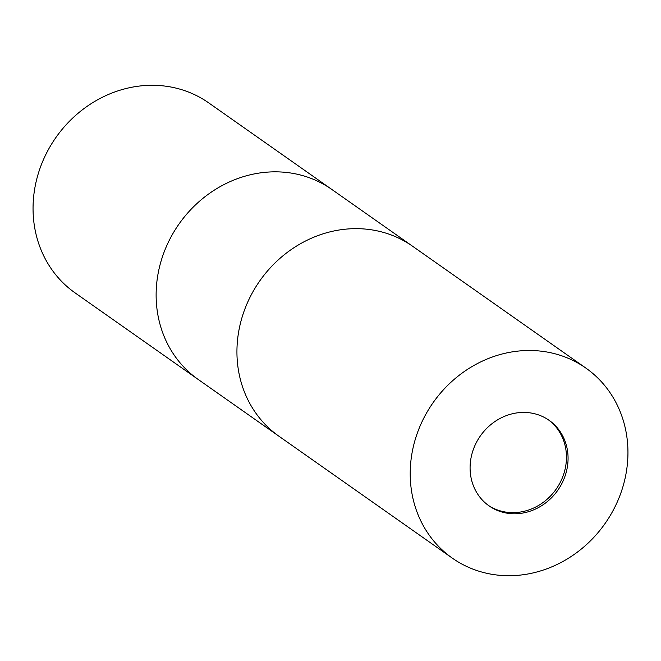 <?xml version="1.0" encoding="UTF-8"?>
<svg xmlns="http://www.w3.org/2000/svg" width="661" height="661" viewBox="0 0 661 661"><rect width="100%" height="100%" fill="white"/><g stroke="black" fill="none" stroke-linecap="round" stroke-linejoin="round"><path stroke-width="0.99" d="M488.215 505.277A52.26 47.286 125.1 0 0 564.147 472.731A52.26 47.286 125.1 0 0 548.324 419.785M332.053 189.616A116.146 105.091 125.1 0 0 331.797 189.434A116.146 105.091 125.1 0 0 161.251 260.517A116.146 105.091 125.1 0 0 198.184 379.447A116.146 105.091 125.1 0 0 198.449 379.629M412.869 246.437A116.146 105.091 125.1 0 0 412.613 246.256A116.146 105.091 125.1 0 0 242.058 317.338A116.146 105.091 125.1 0 0 279 436.268A116.146 105.091 125.1 0 0 279.256 436.45M38.173 173.975A116.146 105.091 125.1 0 0 75.114 292.906L198.184 379.447A116.146 105.091 125.1 0 1 161.251 260.517A116.146 105.091 125.1 0 1 331.797 189.434L208.727 102.893A116.146 105.091 125.1 0 0 38.173 173.975M565.766 473.863A52.26 47.286 125.1 0 0 549.142 420.346A52.26 47.286 125.1 0 0 472.392 452.339A52.26 47.286 125.1 0 0 489.016 505.855A52.26 47.286 125.1 0 0 565.766 473.863M331.797 189.434L412.613 246.256A116.146 105.091 125.1 0 0 242.058 317.338A116.146 105.091 125.1 0 0 279 436.268L198.184 379.447M415.331 439.177A116.146 105.091 125.1 0 0 452.273 558.107A116.146 105.091 125.1 0 0 622.827 487.025A116.146 105.091 125.1 0 0 585.886 368.094A116.146 105.091 125.1 0 0 415.331 439.177M279 436.268L452.273 558.107M412.613 246.256L585.886 368.094"/></g></svg>
